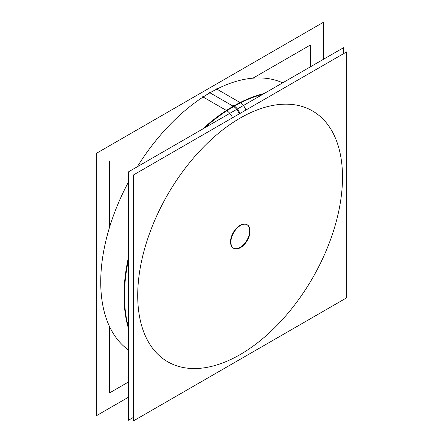 <?xml version="1.0" encoding="UTF-8"?>
<svg xmlns="http://www.w3.org/2000/svg" width="443" height="443" viewBox="0 0 443 443"><rect width="100%" height="100%" fill="white"/><g stroke="black" fill="none" stroke-linecap="round" stroke-linejoin="round"><path stroke-width="0.66" d="M209.971 92.808A154.496 89.198 -60 0 0 137.264 166.789A154.496 89.198 -60 0 1 209.971 92.808A154.496 89.198 120 0 1 282.684 82.83A154.496 89.198 120 0 0 209.971 92.808L233.262 106.254A154.496 89.198 120 0 0 202.484 129.134A154.496 89.198 120 0 1 233.262 106.254A154.496 89.198 120 0 1 264.039 93.595M128.442 349.992A154.496 89.198 -60 0 1 128.442 182.073A154.496 89.198 -60 0 0 128.442 349.992M233.328 248.102A13.561 7.83 -60 0 1 231.252 237.232A13.561 7.83 -60 0 1 240.112 225.282A13.561 7.83 120 0 1 246.889 224.612A13.561 7.83 120 0 1 248.972 235.482A13.561 7.83 120 0 1 240.112 247.432A13.561 7.83 -60 0 1 233.516 248.202M109.504 326.497L109.504 392.941L128.442 382.004M109.504 227.431L109.504 160.986M252.947 78.167L310.443 44.976L310.443 66.804M343.563 53.664L343.563 47.683L128.442 171.884L128.442 420.285L133.542 417.339M323.623 59.196L323.623 22.15L96.325 153.378L96.325 415.767L128.442 397.221M204.583 127.922A154.496 89.198 120 0 1 240.588 102.815L216.367 88.833M128.442 259.808A154.496 89.198 120 0 0 128.442 327.111M245.848 110.074A9.685 5.931 -116.8 0 0 239.746 102.344M133.542 420.85L346.675 297.801L346.675 51.864L133.542 174.913L133.542 420.85M241.086 225.177A13.561 7.83 120 0 0 231.744 237.06A13.561 7.83 120 0 0 233.705 248.318A13.561 7.83 120 0 0 241.086 247.277M239.879 247.969A13.561 7.83 120 0 0 249.221 236.086A13.561 7.83 120 0 0 247.266 224.828A13.561 7.83 120 0 0 239.879 225.869M232.564 117.749A9.685 5.233 -123 0 0 226.03 110.263M262.871 94.27A154.496 89.198 120 0 0 226.866 110.733L202.65 96.751M128.442 257.383A154.496 89.198 120 0 0 128.442 328.457A154.496 89.198 120 0 1 128.442 257.383M239.281 113.868A9.685 5.593 -120 0 0 233.71 106.536M240.112 118.12A144.811 83.605 120 0 0 137.712 295.475A144.811 83.605 120 0 0 240.112 354.594A144.811 83.605 120 0 0 342.505 177.239A144.811 83.605 120 0 0 240.112 118.12A144.811 83.605 120 0 0 137.712 295.475A144.811 83.605 120 0 0 240.112 354.594A144.811 83.605 120 0 0 342.505 177.239A144.811 83.605 120 0 0 240.112 118.12M240.112 247.432A13.561 7.83 -60 0 1 230.521 241.895A13.561 7.83 -60 0 1 240.112 225.282A13.561 7.83 120 0 1 249.697 230.82A13.561 7.83 120 0 1 240.112 247.432M233.727 106.525L209.506 92.543L233.727 106.525M239.934 113.491A9.685 5.626 -119.7 0 0 233.566 105.661"/></g></svg>
